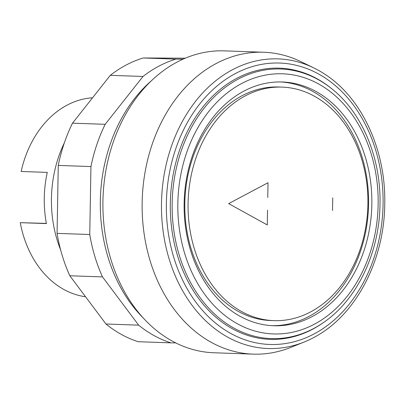 <?xml version="1.0" encoding="UTF-8"?>
<svg xmlns="http://www.w3.org/2000/svg" width="405" height="405" viewBox="0 0 405 405"><rect width="100%" height="100%" fill="white"/><g stroke="black" fill="none" stroke-linecap="round" stroke-linejoin="round"><path stroke-width="0.61" d="M185.282 58.204L143.188 57.976A145.922 112.271 92 0 0 110.307 75.33L72.49 123.176L105.173 124.315L142.995 76.469A145.922 112.271 -88 0 1 175.876 59.12L183.085 59.155M110.307 75.33L142.995 76.469M143.188 57.976L175.876 59.12M175.689 342.883L170.92 342.858A145.922 112.271 -88 0 1 138.652 325.154L102.511 276.904A145.922 112.271 -88 0 1 89.753 234.51L90.943 166.566A145.922 112.271 -88 0 1 105.173 124.315M72.49 123.176A145.922 112.271 92 0 0 58.254 165.422L57.07 233.371A145.922 112.271 92 0 0 69.822 275.764L105.968 324.01A145.922 112.271 92 0 0 138.237 341.719L170.92 342.858M105.968 324.01L138.652 325.154M69.822 275.764L102.511 276.904M57.07 233.371L89.753 234.51M58.254 165.422L90.943 166.566M313.748 67.888L300.854 61.626A151.04 116.21 92 0 0 263.655 52.24A151.04 116.21 92 0 0 261.017 52.184A151.04 116.21 92 0 0 142.19 200.84A151.04 116.21 92 0 0 253.11 354.132A151.04 116.21 92 0 0 255.747 354.188A151.04 116.21 92 0 0 290.876 347.363L304.175 342.017A144.904 111.486 92 0 0 316.756 335.877C356.694 313.455 384.254 259.782 384.75 204.322C386.087 151.111 362.581 99.083 325.873 74.89A144.904 111.486 92 0 0 313.748 67.888A144.904 111.486 92 0 0 275.527 58.831A144.904 111.486 92 0 0 161.494 203.092A144.904 111.486 92 0 0 270.469 348.563A144.904 111.486 92 0 0 304.175 342.017M263.655 52.24L224.431 50.868A151.04 116.21 92 0 0 221.793 50.812A151.04 116.21 92 0 0 102.966 199.473A151.04 116.21 92 0 0 213.886 352.76L253.11 354.132M275.952 320.674A116.837 89.895 92 0 0 367.872 205.684A116.837 89.895 92 0 0 282.072 87.105A116.837 89.895 92 0 0 280.032 87.065A116.837 89.895 92 0 0 188.112 202.054A116.837 89.895 92 0 0 273.912 320.633A116.837 89.895 92 0 0 275.952 320.674M282.072 87.105L278.802 86.994A116.837 89.895 92 0 0 276.762 86.948A116.837 89.895 92 0 0 184.847 201.943A116.837 89.895 92 0 0 270.646 320.522L273.912 320.633M272.099 325.676A121.956 93.833 92 0 0 272.595 325.681A121.956 93.833 92 0 0 368.509 206.712A121.956 93.833 92 0 0 280.614 81.952M280.118 81.947A121.956 93.833 92 0 0 184.174 201.979A121.956 93.833 92 0 0 273.734 325.752A121.956 93.833 92 0 0 275.866 325.792A121.956 93.833 92 0 0 371.81 205.76A121.956 93.833 92 0 0 282.25 81.987A121.956 93.833 92 0 0 280.118 81.947M272.357 339.4A135.68 104.394 92 0 0 322.016 323.539L322.972 322.886A134.885 103.781 92 0 1 273.608 338.651A134.885 103.781 92 0 1 172.16 203.234A134.885 103.781 92 0 1 278.316 68.946A134.885 103.781 92 0 1 331.168 88.285L330.257 87.561A135.68 104.394 92 0 0 277.091 68.111A135.68 104.394 92 0 0 170.313 203.189A135.68 104.394 92 0 0 272.357 339.4M166.374 203.168A140.798 108.332 92 0 0 272.266 344.518A140.798 108.332 92 0 0 383.074 204.343A140.798 108.332 92 0 0 277.182 62.993A140.798 108.332 92 0 0 166.374 203.168M46.362 223.398L20.25 222.669A99.838 76.818 92 0 0 85.546 296.749M92.558 97.787A99.838 76.818 92 0 0 21.141 171.482L47.289 172.393A99.838 76.818 92 0 0 46.398 223.58L20.25 222.669M64.37 142.803A107.517 82.726 92 0 0 60.629 249.885M151.268 80.889A145.922 112.271 92 0 0 142.995 317.712M267.538 210.165L267.28 224.937L228.658 203.624L268.019 182.726L267.761 197.503M332.738 197.853L332.515 210.514M177.841 203.325A130.147 100.136 92 0 0 275.719 333.983A130.147 100.136 92 0 0 378.143 204.414A130.147 100.136 92 0 0 280.265 73.756A130.147 100.136 92 0 0 177.841 203.325M331.168 88.285C362.05 112.276 381.1 157.945 379.996 204.388C379.495 252.907 356.916 300.176 322.972 322.886"/></g></svg>
